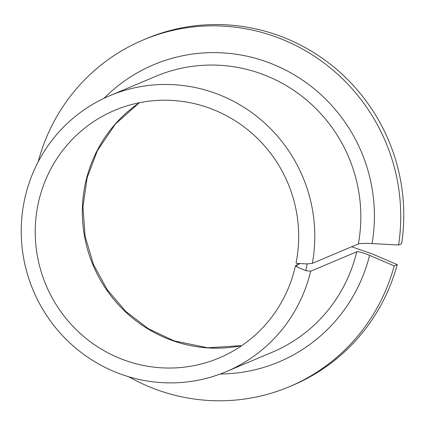 <?xml version="1.0" encoding="UTF-8"?>
<svg xmlns="http://www.w3.org/2000/svg" width="425" height="425" viewBox="0 0 425 425"><rect width="100%" height="100%" fill="white"/><g stroke="black" fill="none" stroke-linecap="round" stroke-linejoin="round"><path stroke-width="0.64" d="M398.592 245.002A188.137 183.749 -112.9 0 0 329.12 66.943A188.137 183.749 -112.9 0 0 143.23 39.955L146.269 38.675A188.137 183.749 -112.9 0 1 332.159 65.657A188.137 183.749 -112.9 0 1 401.63 243.722L398.592 245.002L372.056 243.578C365.033 243.265 360.474 243.382 358.376 243.929L312.338 263.346L307.19 263.936L305.777 270.661L296.772 266.799L295.492 265.604A134.385 131.245 -112.9 0 1 219.162 357.956A134.385 131.245 -112.9 0 1 46.017 285.127A134.385 131.245 -112.9 0 1 114.739 110.309A134.385 131.245 -112.9 0 1 249.953 131.591A134.385 131.245 -112.9 0 1 296.044 262.979L297.484 263.415L307.19 263.936M297.484 263.415L296.772 266.799M351.682 246.755L372.608 254.092L397.221 264.648L394.182 265.928L369.569 255.372C363.051 252.689 358.764 251.494 356.718 251.802L310.68 271.214L305.777 270.661M143.23 39.955A188.137 183.749 -112.9 0 0 38.149 161.92M128.748 376.768A188.137 183.749 -112.9 0 0 289.43 386.665A188.137 183.749 -112.9 0 0 394.182 265.928M289.43 386.665L292.469 385.379A188.137 183.749 -112.9 0 0 397.221 264.648M312.338 263.346A149.738 146.248 -112.9 0 0 259.532 118.612A149.738 146.248 -112.9 0 0 109.831 95.705A149.738 146.248 -112.9 0 0 33.256 290.509A149.738 146.248 -112.9 0 0 226.196 371.657A149.738 146.248 -112.9 0 0 310.68 271.214M300.321 263.569L295.492 265.604M139.288 102.749A134.385 131.245 -112.9 0 0 93.118 265.264A134.385 131.245 -112.9 0 0 241.713 345.652M358.376 243.929A149.738 146.248 -112.9 0 0 305.57 99.195A149.738 146.248 -112.9 0 0 155.869 76.293L109.831 95.705M226.196 371.657L272.234 352.245A149.738 146.248 -112.9 0 0 356.718 251.802M372.056 243.578A161.261 157.5 -112.9 0 0 288.851 71.788A161.261 157.5 -112.9 0 0 104.024 98.313M220.278 374A161.261 157.5 -112.9 0 0 369.569 255.372M139.347 102.733L115.425 123.999L97.368 150.689L87.109 177.857L82.939 206.81L85.085 236.146L93.452 264.44L107.19 289.669L125.8 311.44L148.426 328.759L174.016 340.85L207.697 347.772L241.767 345.621"/></g></svg>
